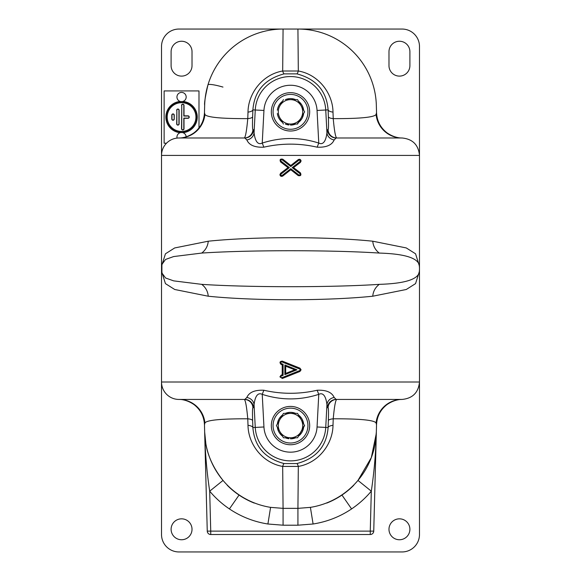 <?xml version="1.0" encoding="UTF-8"?>
<svg xmlns="http://www.w3.org/2000/svg" width="581" height="581" viewBox="0 0 581 581"><rect width="100%" height="100%" fill="white"/><g stroke="black" fill="none" stroke-linecap="round" stroke-linejoin="round"><path stroke-width="0.87" d="M309.673 111.842A19.173 19.173 0 0 0 290.5 92.669A19.173 19.173 0 0 0 271.327 111.842A19.173 19.173 0 0 0 290.5 131.016A19.173 19.173 0 0 0 309.673 111.842M309.673 425.582A19.173 19.173 0 0 0 290.5 406.409A19.173 19.173 0 0 0 271.327 425.582A19.173 19.173 0 0 0 290.5 444.755A19.173 19.173 0 0 0 309.673 425.582M204.919 114.457A26.145 26.051 90 0 1 178.999 137.987C177.909 137.879 185.165 138.946 194.01 132.824C200.576 127.689 204.062 120.95 204.468 112.605L204.919 114.457C206.749 117.318 221.034 118.713 247.767 118.626L248 112.126C248.21 93.163 262.67 74.39 282.678 71.005L298.322 71.005L297.93 29.05L402.052 29.05A17.43 17.43 0 0 1 419.482 46.48L419.482 382.007C418.451 392.596 412.641 398.406 402.052 399.438L336.167 399.438L334.155 397.477C331.889 392.262 326.224 389.851 317.153 390.243C299.418 394.296 281.654 394.296 263.847 390.243C254.761 389.858 249.096 392.269 246.845 397.477L244.833 399.438L178.948 399.438A17.43 17.43 0 0 1 161.518 382.007L161.518 534.52A17.43 17.43 0 0 0 178.948 551.95L402.052 551.95A17.43 17.43 0 0 0 419.482 534.52L419.482 382.007L161.518 382.007L161.518 155.417A17.43 17.43 0 0 1 178.948 137.987L244.833 137.987L246.845 139.948C249.111 145.163 254.776 147.574 263.847 147.182C281.582 143.129 299.346 143.129 317.153 147.182C326.239 147.567 331.904 145.156 334.155 139.948L336.167 137.987L402.001 137.987A26.145 26.051 90 0 1 376.081 114.457L376.532 112.605L376.343 105.43L376.532 112.605C376.938 120.95 380.424 127.689 386.99 132.824C395.835 138.946 403.091 137.879 402.001 137.987L401.994 137.987M281.393 363.575L283.107 364.265L283.107 375.348L281.393 376.038A0.871 0.871 0 0 0 280.841 376.851A0.871 0.871 0 0 0 282.039 377.657L299.607 370.62A0.871 0.871 0 0 0 299.607 368.993L282.039 361.956A0.871 0.871 0 0 0 280.906 362.442A0.871 0.871 0 0 0 281.393 363.575L281.051 364.418L282.228 364.861L282.228 374.752L281.051 375.195L279.911 376.851L282.366 378.471L299.949 371.455L301.089 369.806L299.949 368.158L282.366 361.142C279.773 361.367 279.338 362.457 281.051 364.418M280.841 174.663A0.871 0.871 0 0 0 282.25 175.353L290.783 168.722L298.75 174.917A0.871 0.871 0 0 0 299.978 174.758A0.871 0.871 0 0 0 299.818 173.537L292.207 167.618L299.818 161.7A0.871 0.871 0 0 0 299.673 160.225A0.871 0.871 0 0 0 298.75 160.32L290.783 166.515L282.25 159.884A0.871 0.871 0 0 0 281.022 160.044A0.871 0.871 0 0 0 281.182 161.264L289.353 167.618L281.182 173.973A0.871 0.871 0 0 0 280.841 174.663M279.911 174.663C280.303 176.304 281.262 176.762 282.787 176.036L290.783 169.739L298.213 175.6C300.769 176.094 301.488 175.164 300.384 172.811L293.528 167.618L300.384 162.426L301.089 161.01C300.697 159.368 299.738 158.911 298.213 159.637L290.783 165.498L282.787 159.201C280.231 158.707 279.512 159.637 280.616 161.99L288.038 167.618L280.616 173.247L279.911 174.663M402.052 399.438L402.001 399.438C403.091 399.546 395.835 398.479 386.99 404.601C380.424 409.736 376.938 416.475 376.532 424.82L376.343 431.995C375.922 451.815 374.244 471.547 371.31 491.177C365.551 498.011 358.978 503.93 351.585 508.927C339.921 516.749 327.096 521.774 313.094 524.004L297.93 525.202L297.93 508.36L283.07 508.36L297.93 508.36L310.414 507.366C318.33 506.087 325.868 503.662 333.015 500.096L336.167 498.425M419.097 264.449L419.097 264.435A23.995 23.995 0 0 1 419.097 272.997L419.097 272.976M263.847 147.182L262.234 143.071C255.822 146.201 254.376 135.584 254.064 132.671L255.255 109.998A35.296 35.296 0 0 1 290.5 76.547A35.296 35.296 0 0 1 325.745 109.998L326.936 132.671C326.624 135.569 325.186 146.201 318.766 143.071L317.052 110.448A26.588 26.588 0 0 0 290.5 85.254A26.588 26.588 0 0 0 263.948 110.448L262.234 143.071C281.044 137.007 299.883 137.007 318.766 143.071L317.153 147.182M334.155 139.948A8.715 7.858 -176.7 0 1 326.936 132.671L327.473 129.73A8.715 8.7 -90 0 0 336.167 137.987M298.503 29.05L283.07 29.05L282.678 71.005A8.715 1.3 -100 0 0 284.116 73.867C264.813 79.001 254.405 90.999 252.88 109.874L252.633 116.825A8.715 2.368 -177.8 0 1 247.767 118.626C246.642 130.957 245.465 137.414 244.238 137.987A8.715 8.7 -90 0 0 252.931 129.73L253.527 129.73L254.064 132.671A8.715 7.858 -3.3 0 1 246.845 139.948M333 112.126A8.715 2.883 -1.9 0 1 328.12 109.874C326.58 90.985 316.173 78.987 296.884 73.867A8.715 1.3 -80 0 0 298.322 71.005C318.286 74.361 332.804 93.163 333 112.126L333.233 118.626C334.358 130.95 335.535 137.406 336.762 137.987A8.715 8.7 90 0 1 328.069 129.73C328.534 129.476 328.635 125.169 328.367 116.825A8.715 2.368 177.8 0 0 333.233 118.626C359.995 118.713 374.28 117.318 376.081 114.457M419.097 264.435L419.097 264.435C416.657 257.579 403.381 253.795 379.27 253.069C332.31 249.953 248.675 249.953 201.73 253.069L173.639 256.562L165.578 259.431L161.903 264.428L161.903 272.997L165.592 278.001L173.675 280.87L201.73 284.356C248.675 287.472 332.288 287.472 379.27 284.356C403.41 283.622 416.686 279.839 419.097 272.997M419.279 271.821L415.553 283.622L406.279 289.491L372.755 296.216C327.219 300.914 253.73 300.914 208.245 296.216L174.714 289.491L165.44 283.622L161.721 271.821M161.721 265.604L165.447 253.803L174.685 247.949L208.245 241.209C253.737 236.511 327.234 236.511 372.755 241.209L406.257 247.927L415.56 253.803L419.279 265.604M248 112.126A8.715 2.883 -178.1 0 0 252.88 109.874L263.948 110.448M296.884 73.867L284.116 73.867M204.665 105.306C204.207 103.244 205.304 96.439 207.954 84.899A15.687 2.23 -163.3 0 1 222.973 87.085M402.052 137.987C412.641 139.019 418.451 144.829 419.482 155.417L161.518 155.417L161.518 46.48A17.43 17.43 0 0 1 178.948 29.05L283.07 29.05A78.435 78.435 0 0 0 204.657 105.43L204.468 112.605L204.657 105.43A78.435 78.435 0 0 1 283.07 29.05L282.497 29.05M244.833 498.425L247.985 500.096C255.124 503.654 262.663 506.08 270.586 507.366L283.07 508.36L282.678 466.42C262.714 463.064 248.196 444.262 248 425.299A8.715 2.883 178.1 0 1 252.88 427.551C254.42 446.44 264.827 458.438 284.116 463.558L296.884 463.558C316.187 458.424 326.595 446.426 328.12 427.551L328.367 420.6A8.715 2.368 2.2 0 1 333.233 418.799L333 425.299C332.79 444.262 318.33 463.035 298.322 466.42L282.678 466.42A8.715 1.3 100 0 1 284.116 463.558M313.094 524.004L310.399 507.358L297.93 508.36L298.322 466.42A8.715 1.3 80 0 0 296.884 463.558M333 425.299A8.715 2.883 1.9 0 0 328.12 427.551L317.052 426.977L318.766 394.354C299.956 400.418 281.117 400.418 262.234 394.354L263.847 390.243M376.532 424.82L376.081 422.968C374.251 420.107 359.966 418.712 333.233 418.799C334.358 406.468 335.535 400.011 336.762 399.438L341.229 399.438M401.994 399.438L402.001 399.438A26.145 26.051 -90 0 0 376.081 422.968M353.676 485.12L353.8 485.237A78.609 78.609 0 0 1 326.783 503.066L326.718 502.906A78.435 78.435 0 0 0 376.343 431.995L373.743 531.128A3.486 3.486 0 0 1 370.264 534.52L210.736 534.52A3.486 3.486 0 0 1 207.257 531.128L204.657 431.995C204.832 448.982 210.954 465.127 223.031 480.422L209.69 491.177C206.756 471.547 205.078 451.815 204.657 431.995L204.468 424.82L204.919 422.968C206.72 420.107 221.005 418.712 247.767 418.799L248 425.299M297.93 525.202L283.07 525.202L267.906 524.004C253.984 521.796 241.151 516.77 229.415 508.927C222.022 503.93 215.449 498.011 209.69 491.177L210.736 531.128L207.257 531.128A3.486 3.486 0 0 0 210.736 534.52L210.736 531.128L370.264 531.128L370.264 534.52M229.415 508.927L239.045 495.063M351.585 508.927L341.955 495.063M373.743 531.128L370.264 531.128L371.31 491.177L357.969 480.422L371.332 457.588L376.285 433.564M328.367 420.6C328.635 412.249 328.534 407.949 328.069 407.695A8.715 8.7 90 0 1 336.762 399.438M317.153 390.243L318.766 394.354C325.178 391.224 326.624 401.841 326.936 404.754L325.745 427.427A35.296 35.296 0 0 1 290.5 460.878A35.296 35.296 0 0 1 255.255 427.427L254.064 404.754C254.376 401.856 255.814 391.224 262.234 394.354L263.948 426.977A26.588 26.588 0 0 0 290.5 452.171A26.588 26.588 0 0 0 317.052 426.977M246.845 397.477A8.715 7.858 3.3 0 1 254.064 404.754L253.527 407.695A8.715 8.7 90 0 0 244.833 399.438M328.069 407.695L327.473 407.695L326.936 404.754A8.715 7.858 176.7 0 1 334.155 397.477M239.771 399.438L244.238 399.438A8.715 8.7 -90 0 1 252.931 407.695C252.466 407.949 252.365 412.256 252.633 420.6L252.88 427.551L263.948 426.977M252.633 420.6A8.715 2.368 -2.2 0 0 247.767 418.799C246.642 406.475 245.465 400.018 244.238 399.438L244.703 399.438M217.229 399.438L239.575 399.438M327.473 407.695A8.715 8.7 90 0 1 336.167 399.438M179.006 399.438L178.999 399.438A26.145 26.051 -90 0 1 204.919 422.968M252.931 129.73C252.466 129.476 252.365 125.176 252.633 116.825M292.207 167.618L293.528 167.618M290.783 166.515L290.783 165.498M289.353 167.618L288.038 167.618M290.783 168.722L290.783 169.739M285.685 373.423L294.727 369.806L285.685 366.19L285.685 373.423L284.857 374.651L296.935 369.806L294.727 369.806M296.935 369.806L284.857 364.962L285.685 366.19M284.857 364.962L284.857 374.651M283.107 364.265L282.228 364.861M283.107 375.348L282.228 374.752M253.527 129.73A8.715 8.7 -90 0 1 244.833 137.987M328.367 116.825L328.12 109.874L317.052 110.448M297.93 29.05A78.435 78.435 0 0 1 376.343 105.43A78.435 78.435 0 0 0 297.93 29.05M374.433 504.983L374.251 511.767M206.567 504.983L204.468 424.82C204.062 416.475 200.576 409.736 194.01 404.601C185.165 398.479 177.909 399.546 178.999 399.438M267.906 524.004L270.586 507.366C262.67 506.08 255.132 503.662 247.985 500.096A78.435 78.435 0 0 1 204.657 431.995A78.435 78.435 0 0 0 254.282 502.906L254.217 503.066A78.609 78.609 0 0 1 227.2 485.237L227.324 485.12M290.5 443.012A17.43 17.43 0 0 0 307.93 425.582A17.43 17.43 0 0 0 290.5 408.152A17.43 17.43 0 0 0 273.07 425.582A17.43 17.43 0 0 0 290.5 443.012M290.5 129.272A17.43 17.43 0 0 0 307.93 111.842A17.43 17.43 0 0 0 290.5 94.412A17.43 17.43 0 0 0 273.07 111.842A17.43 17.43 0 0 0 290.5 129.272M285.344 124.043A13.247 13.247 0 0 0 287.29 124.697L287.29 124.043M287.29 124.697L288.88 124.988L288.88 124.043M295.656 124.043A13.247 13.247 0 0 1 290.536 125.089L290.536 124.043M298.489 122.409A13.247 13.247 0 0 0 303.645 113.477M303.645 110.208A13.247 13.247 0 0 0 298.489 101.276M295.656 99.641A13.247 13.247 0 0 0 285.344 99.641M282.511 101.276A13.247 13.247 0 0 0 277.355 110.208M277.355 113.477A13.247 13.247 0 0 0 282.511 122.409M288.314 124.908A13.247 13.247 0 0 0 288.88 124.988M285.344 437.783A13.247 13.247 0 0 0 287.29 438.437L287.29 437.783M287.29 438.437L288.88 438.728L288.88 437.783M295.656 437.783A13.247 13.247 0 0 1 290.536 438.829L290.536 437.783M298.489 436.149A13.247 13.247 0 0 0 303.645 427.217M303.645 423.948A13.247 13.247 0 0 0 298.489 415.016M295.656 413.382A13.247 13.247 0 0 0 285.344 413.382M282.511 415.016A13.247 13.247 0 0 0 277.355 423.948M277.355 427.217A13.247 13.247 0 0 0 282.511 436.149M288.314 438.648A13.247 13.247 0 0 0 288.88 438.728M297.261 99.641L287.123 99.641M287.123 124.043L290.5 124.043A12.201 12.201 0 0 1 279.933 117.943L283.455 124.043L279.933 117.943A12.201 12.201 0 0 1 279.933 105.742L283.455 99.641L279.933 105.742A12.201 12.201 0 0 1 301.067 105.742A12.201 12.201 0 0 1 301.067 117.943L297.261 124.043M301.067 117.943A12.201 12.201 0 0 1 290.5 124.043L297.545 124.043L304.589 111.842L297.545 99.641L301.067 105.742M283.455 437.783L279.933 431.683A12.201 12.201 0 0 1 290.5 413.382L283.455 413.382L276.411 425.582L283.455 437.783L297.545 437.783L304.589 425.582L297.545 413.382L290.5 413.382L297.545 413.382L299.375 416.555M283.455 413.382L287.123 413.382M283.739 437.783L290.5 437.783A12.201 12.201 0 0 1 279.933 431.683M290.5 437.783A12.201 12.201 0 0 0 301.067 419.482A12.201 12.201 0 0 0 290.5 413.382M304.444 425.336L297.545 437.783M171.104 529.291A10.458 10.458 0 0 0 181.562 539.749A10.458 10.458 0 0 0 192.02 529.291A10.458 10.458 0 0 0 181.562 518.833A10.458 10.458 0 0 0 171.104 529.291M388.979 529.291A10.458 10.458 0 0 0 399.438 539.749A10.458 10.458 0 0 0 409.895 529.291A10.458 10.458 0 0 0 399.438 518.833A10.458 10.458 0 0 0 388.979 529.291M388.979 65.653A10.458 10.458 0 0 0 399.438 76.111A10.458 10.458 0 0 0 409.895 65.653L409.895 51.709A10.458 10.458 0 0 0 399.438 41.251A10.458 10.458 0 0 0 388.979 51.709L388.979 65.653M192.02 51.709A10.458 10.458 0 0 0 181.562 41.251A10.458 10.458 0 0 0 171.104 51.709L171.104 65.653A10.458 10.458 0 0 0 181.562 76.111A10.458 10.458 0 0 0 192.02 65.653L192.02 51.709M181.562 102.503A14.569 14.569 0 0 0 166.994 117.071A14.569 14.569 0 0 0 181.562 131.64A14.569 14.569 0 0 0 196.131 117.071A14.569 14.569 0 0 0 181.562 102.503M181.562 131.451A14.38 14.38 0 0 1 167.183 117.071A14.38 14.38 0 0 1 181.562 102.692A14.38 14.38 0 0 1 195.942 117.071A14.38 14.38 0 0 1 181.562 131.451M181.562 101.573A15.498 15.498 0 0 0 166.064 117.071A15.498 15.498 0 0 0 181.562 132.57A15.498 15.498 0 0 0 197.061 117.071A15.498 15.498 0 0 0 181.562 101.573M186.174 136.833A4.619 4.619 0 0 0 182.913 132.7A15.687 15.687 0 0 0 197.25 117.071A15.687 15.687 0 0 0 182.913 101.443A4.619 4.619 0 0 0 181.562 92.408A4.619 4.619 0 0 0 180.212 101.443A15.687 15.687 0 0 0 165.875 117.071A15.687 15.687 0 0 0 180.212 132.7A4.619 4.619 0 0 0 177.045 138.089M174.053 119.003A1.031 1.031 0 0 1 173.022 120.035A1.031 1.031 0 0 1 171.991 119.003L171.991 115.14A1.031 1.031 0 0 1 173.022 114.108A1.031 1.031 0 0 1 174.053 115.14L174.242 119.003A1.22 1.22 0 0 1 173.022 120.223A1.22 1.22 0 0 1 171.802 119.003L171.802 115.14A1.22 1.22 0 0 1 173.022 113.92A1.22 1.22 0 0 1 174.242 115.14L174.242 119.003M179.122 123.884L178.933 123.884A1.031 1.031 0 0 1 177.902 124.915A1.031 1.031 0 0 1 176.871 123.884L176.871 110.259L176.682 123.884A1.22 1.22 0 0 0 177.902 125.104A1.22 1.22 0 0 0 179.122 123.884L179.122 110.259A1.22 1.22 0 0 0 177.902 109.039A1.22 1.22 0 0 0 176.682 110.259M184.003 128.764L183.814 128.764A1.031 1.031 0 0 1 182.783 129.795A1.031 1.031 0 0 1 181.751 128.764L181.751 105.379L181.562 128.764A1.22 1.22 0 0 0 182.783 129.984A1.22 1.22 0 0 0 184.003 128.764L184.003 118.292L188.012 118.292A1.22 1.22 0 0 0 189.232 117.071A1.22 1.22 0 0 0 188.012 115.851L188.012 116.04A1.031 1.031 0 0 1 189.043 117.071A1.031 1.031 0 0 1 188.012 118.103L188.012 118.292M183.814 128.764L183.814 118.103L188.012 118.103M181.751 105.379A1.031 1.031 0 0 1 182.783 104.348A1.031 1.031 0 0 1 183.814 105.379L183.814 116.04L188.012 116.04M178.933 123.884L178.933 110.259A1.031 1.031 0 0 0 177.902 109.228A1.031 1.031 0 0 0 176.871 110.259M188.012 115.851L184.003 115.851L184.003 105.379A1.22 1.22 0 0 0 182.783 104.159A1.22 1.22 0 0 0 181.562 105.379M198.992 127.936L198.992 90.926L164.132 90.926L164.132 143.216L166.5 143.216M299.607 368.993L299.949 368.158M282.039 377.657L282.366 378.471M282.25 175.353L282.787 176.036M298.75 160.32L298.213 159.637M327.473 129.73L328.069 129.73M201.73 284.356C205.645 287.37 207.816 291.321 208.245 296.216M208.245 241.209C207.838 246.061 205.667 250.019 201.73 253.069M283.07 525.202L283.07 508.36L270.593 507.366M375.13 443.826L376.343 431.995A78.435 78.435 0 0 1 333.015 500.096C325.868 503.662 318.33 506.08 310.407 507.366L310.414 507.366M253.527 407.695L252.931 407.695M299.818 161.7L300.384 162.426M282.25 159.884L282.787 159.201M281.182 161.264L280.616 161.99M281.182 173.973L280.616 173.247M298.75 174.917L298.213 175.6M299.818 173.537L300.384 172.811M379.27 253.069C375.362 250.062 373.191 246.112 372.755 241.209M372.755 296.216C373.162 291.364 375.333 287.406 379.27 284.356M282.039 361.956L282.366 361.142M281.393 376.038L281.051 375.195M299.607 370.62L299.949 371.455M205.87 443.826L204.657 431.995"/></g></svg>
